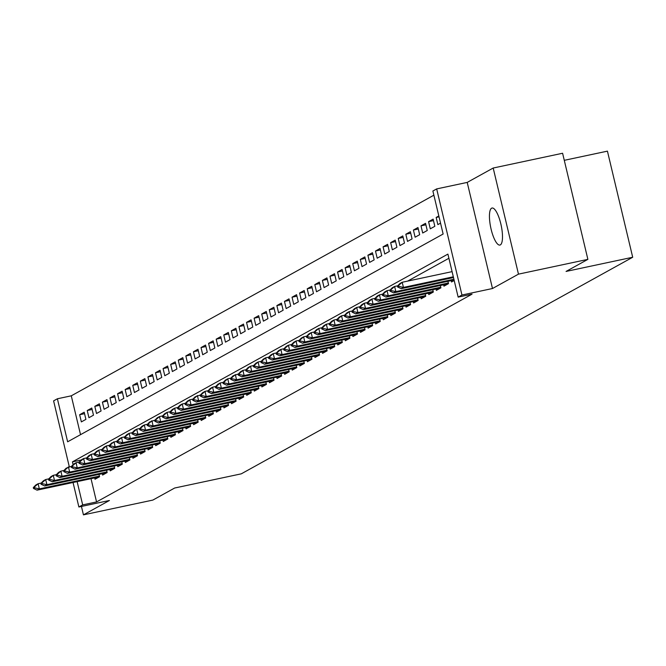 <?xml version="1.0" encoding="UTF-8"?>
<svg xmlns="http://www.w3.org/2000/svg" width="666" height="666" viewBox="0 0 666 666"><rect width="100%" height="100%" fill="white"/><g stroke="black" fill="none" stroke-linecap="round" stroke-linejoin="round"><path stroke-width="1" d="M491.6 208.192A18.931 5.328 -102 0 0 490.934 228.446A18.931 5.328 -102 0 0 499.908 245.063A18.931 5.328 -102 0 0 500.341 244.897A18.931 5.328 -102 0 0 501.007 224.642A18.931 5.328 -102 0 0 492.024 208.025A18.931 5.328 -102 0 0 491.6 208.192M69.297 466.758L53.605 400.874L57.393 398.776L67.641 441.799L443.131 234.024L432.883 191.009L436.671 188.911L461.954 295.021L458.158 297.119L447.91 254.104L72.427 461.871L73.094 464.677M467.207 182.409L492.49 288.52L518.473 274.142L587.878 259.365L562.595 153.255L493.19 168.032L467.207 182.409L436.671 188.911M564.285 160.323L607.425 151.14L632.7 257.251L241.283 473.834L174.659 488.02L152.847 500.083L83.441 514.86L109.424 500.482L78.879 506.984L73.044 482.484M433.874 195.188L71.279 395.82L57.393 398.776M518.473 274.142L493.19 168.032M81.435 506.443L83.441 514.86M451.207 280.602L451.54 281.976L454.204 280.503M443.623 284.798L443.947 286.172L448.501 283.658L447.943 281.302M436.039 289.002L436.363 290.368L440.917 287.854L440.351 285.498M428.454 293.198L428.779 294.572L433.333 292.049L432.767 289.693M420.87 297.394L421.195 298.768L425.749 296.245L425.183 293.889M413.278 301.59L413.611 302.963L418.156 300.441L417.599 298.093M405.694 305.786L406.027 307.159L410.572 304.645L410.015 302.289M398.11 309.99L398.435 311.355L402.988 308.841L402.43 306.485M390.526 314.185L390.85 315.559L395.404 313.037L394.838 310.681M382.942 318.381L383.266 319.755L387.82 317.232L387.254 314.876M375.358 322.577L375.682 323.951L380.236 321.428L379.67 319.072M367.765 326.773L368.098 328.147L372.644 325.632L372.086 323.276M360.181 330.969L360.506 332.342L365.06 329.828L364.502 327.472M352.597 335.173L352.922 336.538L357.476 334.024L356.918 331.668M345.013 339.369L345.338 340.742L349.891 338.22L349.325 335.864M337.429 343.564L337.754 344.938L342.307 342.416L341.741 340.06M329.837 347.76L330.17 349.134L334.715 346.62L334.157 344.264M322.252 351.956L322.585 353.33L327.131 350.815L326.573 348.46M314.668 356.16L314.993 357.525L319.547 355.011L318.989 352.655M307.084 360.356L307.409 361.73L311.963 359.207L311.405 356.851M299.5 364.552L299.825 365.925L304.379 363.403L303.813 361.047M291.916 368.748L292.241 370.121L296.795 367.599L296.228 365.251M284.324 372.943L284.657 374.317L289.202 371.803L288.644 369.447M276.74 377.147L277.073 378.513L281.618 375.999L281.06 373.643M269.156 381.343L269.48 382.717L274.034 380.194L273.476 377.838M261.572 385.539L261.896 386.913L266.45 384.39L265.884 382.034M253.987 389.735L254.312 391.108L258.866 388.586L258.3 386.23M246.403 393.931L246.728 395.304L251.282 392.79L250.716 390.434M238.811 398.126L239.144 399.5L243.689 396.986L243.132 394.63M231.227 402.331L231.552 403.696L236.105 401.182L235.548 398.826M223.643 406.526L223.967 407.9L228.521 405.378L227.963 403.022M216.059 410.722L216.383 412.096L220.937 409.573L220.371 407.217M208.475 414.918L208.799 416.292L213.353 413.777L212.787 411.421M200.891 419.114L201.215 420.487L205.761 417.973L205.203 415.617M193.298 423.318L193.631 424.683L198.177 422.169L197.619 419.813M185.714 427.514L186.039 428.887L190.593 426.365L190.035 424.009M178.13 431.71L178.455 433.083L183.008 430.561L182.451 428.205M170.546 435.905L170.871 437.279L175.424 434.756L174.858 432.409M162.962 440.101L163.287 441.475L167.84 438.961L167.274 436.605M155.369 444.297L155.702 445.671L160.248 443.156L159.69 440.8M147.785 448.501L148.118 449.875L152.664 447.352L152.106 444.996M140.201 452.697L140.526 454.07L145.08 451.548L144.522 449.192M132.617 456.893L132.942 458.266L137.496 455.744L136.938 453.388M125.033 461.088L125.358 462.462L129.912 459.948L129.346 457.592M117.449 465.284L117.774 466.658L122.328 464.144L121.761 461.788M109.857 469.488L110.19 470.854L114.735 468.34L114.177 465.984M102.273 473.684L102.606 475.058L107.151 472.535L106.593 470.179M84.549 413.686L79.645 414.727L84.199 412.204L85.906 419.38L81.352 421.894L79.645 414.727M92.133 409.482L87.229 410.531L91.783 408.008L93.49 415.176L88.936 417.699L87.229 410.531M99.717 405.286L94.813 406.335L99.367 403.812L101.074 410.98L96.52 413.503L94.813 406.335M107.301 401.09L102.398 402.131L106.951 399.617L108.658 406.784L104.112 409.307L102.398 402.131M114.885 396.894L109.99 397.935L114.535 395.421L116.242 402.589L111.697 405.103L109.99 397.935M122.477 392.699L117.574 393.739L122.119 391.225L123.834 398.393L119.281 400.907L117.574 393.739M130.061 388.494L125.158 389.543L129.712 387.021L131.418 394.197L126.865 396.711L125.158 389.543M137.646 384.299L132.742 385.348L137.296 382.825L139.003 389.993L134.449 392.515L132.742 385.348M145.23 380.103L140.326 381.143L144.88 378.629L146.587 385.797L142.033 388.32L140.326 381.143M152.814 375.907L147.91 376.948L152.464 374.434L154.171 381.601L149.625 384.115L147.91 376.948M160.398 371.711L155.503 372.752L160.048 370.238L161.755 377.406L157.209 379.92L155.503 372.752M167.99 367.515L163.087 368.556L167.632 366.034L169.347 373.21L164.793 375.724L163.087 368.556M175.574 363.311L170.671 364.36L175.225 361.838L176.931 369.006L172.377 371.528L170.671 364.36M183.158 359.116L178.255 360.164L182.809 357.642L184.515 364.81L179.962 367.332L178.255 360.164M190.742 354.92L185.839 355.96L190.393 353.446L192.099 360.614L187.546 363.137L185.839 355.96M198.326 350.724L193.423 351.765L197.977 349.25L199.683 356.418L195.138 358.932L193.423 351.765M205.919 346.528L201.015 347.569L205.561 345.046L207.268 352.222L202.722 354.737L201.015 347.569M213.503 342.324L208.6 343.373L213.153 340.85L214.86 348.018L210.306 350.541L208.6 343.373M221.087 338.128L216.184 339.177L220.737 336.655L222.444 343.822L217.89 346.345L216.184 339.177M228.671 333.932L223.768 334.973L228.321 332.459L230.028 339.627L225.474 342.149L223.768 334.973M236.255 329.737L231.352 330.777L235.906 328.263L237.612 335.431L233.058 337.945L231.352 330.777M243.839 325.541L238.936 326.581L243.49 324.067L245.196 331.235L240.651 333.749L238.936 326.581M251.432 321.337L246.528 322.386L251.074 319.863L252.789 327.039L248.235 329.553L246.528 322.386M259.016 317.141L254.112 318.19L258.666 315.667L260.373 322.835L255.819 325.358L254.112 318.19M266.6 312.945L261.696 313.986L266.25 311.472L267.957 318.639L263.403 321.162L261.696 313.986M274.184 308.749L269.28 309.79L273.834 307.276L275.541 314.444L270.987 316.966L269.28 309.79M281.768 304.553L276.865 305.594L281.418 303.08L283.125 310.248L278.579 312.762L276.865 305.594M289.352 300.358L284.457 301.398L289.002 298.876L290.709 306.052L286.164 308.566L284.457 301.398M296.944 296.154L292.041 297.202L296.586 294.68L298.301 301.848L293.748 304.37L292.041 297.202M304.529 291.958L299.625 293.007L304.179 290.484L305.885 297.652L301.332 300.175L299.625 293.007M312.113 287.762L307.209 288.803L311.763 286.288L313.47 293.456L308.916 295.979L307.209 288.803M319.697 283.566L314.793 284.607L319.347 282.093L321.054 289.26L316.5 291.775L314.793 284.607M327.281 279.37L322.377 280.411L326.931 277.889L328.638 285.065L324.092 287.579L322.377 280.411M334.865 275.166L329.97 276.215L334.515 273.693L336.222 280.869L331.676 283.383L329.97 276.215M342.457 270.97L337.554 272.019L342.099 269.497L343.814 276.665L339.26 279.187L337.554 272.019M350.041 266.775L345.138 267.815L349.692 265.301L351.398 272.469L346.844 274.991L345.138 267.815M357.625 262.579L352.722 263.619L357.276 261.105L358.982 268.273L354.429 270.787L352.722 263.619M365.209 258.383L360.306 259.424L364.86 256.91L366.566 264.077L362.013 266.591L360.306 259.424M372.793 254.179L367.89 255.228L372.444 252.705L374.15 259.882L369.605 262.396L367.89 255.228M380.386 249.983L375.482 251.032L380.028 248.51L381.743 255.677L377.189 258.2L375.482 251.032M387.97 245.787L383.067 246.836L387.62 244.314L389.327 251.482L384.773 254.004L383.067 246.836M395.554 241.591L390.651 242.632L395.204 240.118L396.911 247.286L392.357 249.808L390.651 242.632M403.138 237.396L398.235 238.436L402.788 235.922L404.495 243.09L399.941 245.604L398.235 238.436M410.722 233.2L405.819 234.241L410.373 231.718L412.079 238.894L407.525 241.408L405.819 234.241M418.306 228.996L413.411 230.045L417.957 227.522L419.663 234.69L415.118 237.213L413.411 230.045M425.899 224.8L420.995 225.849L425.541 223.326L427.256 230.494L422.702 233.017L420.995 225.849M433.483 220.604L428.579 221.645L433.133 219.131L434.84 226.298L430.286 228.821L428.579 221.645M439.036 216.841L436.163 217.449L438.827 215.975M71.279 395.82L80.528 434.665M436.163 217.449L437.87 224.617L440.534 223.143M91.009 478.663L96.553 501.931L472.036 294.164L458.158 297.119M448.901 258.275L407.675 281.094M94.689 477.88L95.013 479.254L99.567 476.731L99.009 474.375M492.49 288.52L461.954 295.021M96.553 501.931L82.676 504.886L78.879 506.984M587.878 259.365L566.067 271.437L632.7 257.251M77.131 481.618L82.676 504.886M81.135 460.015L72.427 461.871M33.3 487.595L33.508 488.453L34.64 487.82L34.441 486.963L33.3 487.595L35.831 484.99L38.104 483.724L41.2 483.066M34.441 486.963L38.104 483.724L39.336 488.894L99.417 476.098M99.192 476.939L37.055 490.151L39.336 488.894L34.64 487.82M33.508 488.453L37.055 490.151M40.884 483.391L41.092 484.257L42.224 483.624L42.025 482.767L40.884 483.391L43.415 480.794L45.688 479.528L48.785 478.871M42.025 482.767L45.688 479.528L46.92 484.69L107.001 471.903M106.776 472.743L44.647 485.955L46.92 484.69L42.224 483.624M41.092 484.257L44.647 485.955M48.468 479.195L48.676 480.061L49.817 479.428L49.609 478.571L48.468 479.195L50.999 476.59L53.272 475.333L56.377 474.675M49.609 478.571L53.272 475.333L54.504 480.494L114.585 467.707M114.361 468.548L52.231 481.751L54.504 480.494L49.817 479.428M48.676 480.061L52.231 481.751M56.061 475L56.26 475.857L57.401 475.233L57.193 474.367L56.061 475L58.583 472.394L60.864 471.137L63.961 470.479M57.193 474.367L60.864 471.137L62.088 476.298L122.169 463.503M121.953 464.352L59.815 477.555L62.088 476.298L57.401 475.233M56.26 475.857L59.815 477.555M63.645 470.804L63.844 471.661L64.985 471.037L64.777 470.171L63.645 470.804L66.167 468.198L71.545 466.275M64.777 470.171L68.448 466.941L69.672 472.102L129.762 459.307M129.537 460.156L67.399 473.36L69.672 472.102L64.985 471.037M63.844 471.661L67.399 473.36M71.229 466.608L71.428 467.465L72.569 466.833L72.369 465.975L71.229 466.608L73.76 464.002L76.032 462.745L79.129 462.079M72.369 465.975L76.032 462.745L77.264 467.907L137.346 455.111M137.121 455.952L74.983 469.164L77.264 467.907L72.569 466.833M71.428 467.465L74.983 469.164M78.813 462.404L79.021 463.27L80.153 462.637L79.953 461.779L78.813 462.404L81.344 459.806L83.616 458.541L86.713 457.883M79.953 461.779L83.616 458.541L84.848 463.702L144.93 450.915M144.705 451.756L82.567 464.968L84.848 463.702L80.153 462.637M79.021 463.27L82.567 464.968M86.397 458.208L86.605 459.074L87.746 458.441L87.537 457.584L86.397 458.208L88.928 455.602L91.2 454.345L94.297 453.688M87.537 457.584L91.2 454.345L92.432 459.507L152.514 446.72M152.289 447.56L90.16 460.764L92.432 459.507L87.746 458.441M86.605 459.074L90.16 460.764M93.981 454.012L94.189 454.87L95.33 454.245L95.121 453.38L93.981 454.012L96.512 451.406L98.784 450.149L101.89 449.492M95.121 453.38L98.784 450.149L100.017 455.311L160.098 442.524M159.873 443.365L97.744 456.568L100.017 455.311L95.33 454.245M94.189 454.87L97.744 456.568M101.573 449.816L101.773 450.674L102.914 450.05L102.706 449.184L101.573 449.816L104.096 447.211L106.377 445.954L109.474 445.296M102.706 449.184L106.377 445.954L107.601 451.115L167.682 438.32M167.466 439.169L105.328 452.372L107.601 451.115L102.914 450.05M101.773 450.674L105.328 452.372M109.157 445.621L109.357 446.478L110.498 445.845L110.29 444.988L109.157 445.621L111.68 443.015L117.058 441.092M110.29 444.988L113.961 441.758L115.185 446.919L175.275 434.124M175.05 434.965L112.912 448.176L115.185 446.919L110.498 445.845M109.357 446.478L112.912 448.176M116.741 441.425L116.95 442.282L118.082 441.65L117.882 440.792L116.741 441.425L119.272 438.819L121.545 437.554L124.642 436.896M117.882 440.792L121.545 437.554L122.777 442.715L182.859 429.928M182.634 430.769L120.496 443.981L122.777 442.715L118.082 441.65M116.95 442.282L120.496 443.981M124.326 437.221L124.534 438.086L125.666 437.454L125.466 436.596L124.326 437.221L126.856 434.615L129.129 433.358L132.226 432.7M125.466 436.596L129.129 433.358L130.361 438.519L190.443 425.732M190.218 426.573L128.08 439.785L130.361 438.519L125.666 437.454M124.534 438.086L128.08 439.785M131.91 433.025L132.118 433.882L133.258 433.258L133.05 432.4L131.91 433.025L134.44 430.419L136.713 429.162L139.81 428.504M133.05 432.4L136.713 429.162L137.945 434.324L198.027 421.536M197.802 422.377L135.673 435.581L137.945 434.324L133.258 433.258M132.118 433.882L135.673 435.581M139.494 428.829L139.702 429.687L140.842 429.062L140.634 428.196L139.494 428.829L142.024 426.223L144.297 424.966L147.402 424.309M140.634 428.196L144.297 424.966L145.529 430.128L205.611 417.332M205.386 418.181L143.257 431.385L145.529 430.128L140.842 429.062M139.702 429.687L143.257 431.385M147.086 424.633L147.286 425.491L148.426 424.858L148.218 424.001L147.086 424.633L149.609 422.028L154.987 420.104M148.218 424.001L151.89 420.77L153.113 425.932L213.195 413.136M212.978 413.977L150.841 427.189L153.113 425.932L148.426 424.858M147.286 425.491L150.841 427.189M154.67 420.437L154.87 421.295L156.011 420.662L155.802 419.805L154.67 420.437L157.193 417.832L159.474 416.566L162.571 415.909M155.802 419.805L159.474 416.566L160.706 421.736L220.787 408.941M220.563 409.781L158.425 422.993L160.706 421.736L156.011 420.662M154.87 421.295L158.425 422.993M162.254 416.233L162.462 417.099L163.595 416.466L163.395 415.609L162.254 416.233L164.785 413.636L167.058 412.371L170.155 411.713M163.395 415.609L167.058 412.371L168.29 417.532L228.371 404.745M228.147 405.586L166.009 418.797L168.29 417.532L163.595 416.466M162.462 417.099L166.009 418.797M169.838 412.038L170.046 412.903L171.179 412.271L170.979 411.413L169.838 412.038L172.369 409.432L174.642 408.175L177.739 407.517M170.979 411.413L174.642 408.175L175.874 413.336L235.955 400.549M235.731 401.39L173.601 414.593L175.874 413.336L171.179 412.271M170.046 412.903L173.601 414.593M177.422 407.842L177.631 408.699L178.771 408.075L178.563 407.209L177.422 407.842L179.953 405.236L182.226 403.979L185.323 403.321M178.563 407.209L182.226 403.979L183.458 409.14L243.54 396.345M243.315 397.194L181.185 410.398L183.458 409.14L178.771 408.075M177.631 408.699L181.185 410.398M185.006 403.646L185.215 404.503L186.355 403.879L186.147 403.013L185.006 403.646L187.537 401.04L189.81 399.783L192.915 399.117M186.147 403.013L189.81 399.783L191.042 404.945L251.124 392.149M250.899 392.998L188.769 406.202L191.042 404.945L186.355 403.879M185.215 404.503L188.769 406.202M192.599 399.45L192.799 400.308L193.939 399.675L193.731 398.817L192.599 399.45L195.121 396.844L200.499 394.921M193.731 398.817L197.402 395.587L198.626 400.749L258.716 387.953M258.491 388.794L196.353 402.006L198.626 400.749L193.939 399.675M192.799 400.308L196.353 402.006M200.183 395.246L200.383 396.112L201.523 395.479L201.323 394.622L200.183 395.246L202.705 392.649L204.986 391.383L208.083 390.726M201.323 394.622L204.986 391.383L206.219 396.545L266.3 383.758M266.075 384.598L203.938 397.81L206.219 396.545L201.523 395.479M200.383 396.112L203.938 397.81M207.767 391.05L207.975 391.916L209.107 391.283L208.908 390.426L207.767 391.05L210.298 388.445L212.571 387.187L215.667 386.53M208.908 390.426L212.571 387.187L213.803 392.349L273.884 379.562M273.659 380.403L211.522 393.606L213.803 392.349L209.107 391.283M207.975 391.916L211.522 393.606M215.351 386.854L215.559 387.712L216.691 387.088L216.492 386.222L215.351 386.854L217.882 384.249L220.155 382.992L223.252 382.334M216.492 386.222L220.155 382.992L221.387 388.153L281.468 375.366M281.243 376.207L219.114 389.41L221.387 388.153L216.691 387.088M215.559 387.712L219.114 389.41M222.935 382.659L223.143 383.516L224.284 382.892L224.076 382.026L222.935 382.659L225.466 380.053L227.739 378.796L230.844 378.138M224.076 382.026L227.739 378.796L228.971 383.957L289.052 371.162M288.828 372.011L226.698 385.214L228.971 383.957L224.284 382.892M223.143 383.516L226.698 385.214M230.528 378.463L230.727 379.32L231.868 378.688L231.66 377.83L230.528 378.463L233.05 375.857L238.428 373.934M231.66 377.83L235.331 374.6L236.555 379.762L296.636 366.966M296.42 367.807L234.282 381.019L236.555 379.762L231.868 378.688M230.727 379.32L234.282 381.019M238.112 374.267L238.311 375.125L239.452 374.492L239.244 373.634L238.112 374.267L240.634 371.661L242.915 370.396L246.012 369.738M239.244 373.634L242.915 370.396L244.139 375.557L304.229 362.77M304.004 363.611L241.866 376.823L244.139 375.557L239.452 374.492M238.311 375.125L241.866 376.823M245.696 370.063L245.904 370.929L247.036 370.296L246.836 369.439L245.696 370.063L248.227 367.457L250.499 366.2L253.596 365.542M246.836 369.439L250.499 366.2L251.731 371.362L311.813 358.574M311.588 359.415L249.45 372.627L251.731 371.362L247.036 370.296M245.904 370.929L249.45 372.627M253.28 365.867L253.488 366.733L254.62 366.1L254.42 365.243L253.28 365.867L255.811 363.261L258.083 362.004L261.18 361.347M254.42 365.243L258.083 362.004L259.315 367.166L319.397 354.379M319.172 355.219L257.034 368.423L259.315 367.166L254.62 366.1M253.488 366.733L257.034 368.423M260.864 361.671L261.072 362.529L262.213 361.904L262.004 361.039L260.864 361.671L263.395 359.066L265.667 357.809L268.764 357.151M262.004 361.039L265.667 357.809L266.9 362.97L326.981 350.174M326.756 351.024L264.627 364.227L266.9 362.97L262.213 361.904M261.072 362.529L264.627 364.227M268.448 357.476L268.656 358.333L269.797 357.709L269.588 356.843L268.448 357.476L270.979 354.87L273.251 353.613L276.357 352.947M269.588 356.843L273.251 353.613L274.484 358.774L334.565 345.979M334.34 346.82L272.211 360.031L274.484 358.774L269.797 357.709M268.656 358.333L272.211 360.031M276.04 353.28L276.24 354.137L277.381 353.504L277.173 352.647L276.04 353.28L278.563 350.674L280.844 349.409L283.941 348.751M277.173 352.647L280.844 349.409L282.068 354.578L342.149 341.783M341.933 342.624L279.795 355.835L282.068 354.578L277.381 353.504M276.24 354.137L279.795 355.835M283.624 349.076L283.824 349.941L284.965 349.309L284.757 348.451L283.624 349.076L286.147 346.478L288.428 345.213L291.525 344.555M284.757 348.451L288.428 345.213L289.652 350.374L349.742 337.587M349.517 338.428L287.379 351.64L289.652 350.374L284.965 349.309M283.824 349.941L287.379 351.64M291.209 344.88L291.417 345.746L292.549 345.113L292.349 344.255L291.209 344.88L293.739 342.274L296.012 341.017L299.109 340.359M292.349 344.255L296.012 341.017L297.244 346.178L357.326 333.391M357.101 334.232L294.963 347.436L297.244 346.178L292.549 345.113M291.417 345.746L294.963 347.436M298.793 340.684L299.001 341.541L300.133 340.917L299.933 340.051L298.793 340.684L301.323 338.078L303.596 336.821L306.693 336.163M299.933 340.051L303.596 336.821L304.828 341.983L364.91 329.195M364.685 330.036L302.547 343.24L304.828 341.983L300.133 340.917M299.001 341.541L302.547 343.24M306.377 336.488L306.585 337.346L307.725 336.721L307.517 335.855L306.377 336.488L308.907 333.882L311.18 332.625L314.277 331.968M307.517 335.855L311.18 332.625L312.412 337.787L372.494 324.991M372.269 325.84L310.14 339.044L312.412 337.787L307.725 336.721M306.585 337.346L310.14 339.044M313.961 332.292L314.169 333.15L315.309 332.517L315.101 331.66L313.961 332.292L316.492 329.687L318.764 328.43L321.869 327.764M315.101 331.66L318.764 328.43L319.996 333.591L380.078 320.796M379.853 321.636L317.724 334.848L319.996 333.591L315.309 332.517M314.169 333.15L317.724 334.848M321.553 328.088L321.753 328.954L322.893 328.321L322.685 327.464L321.553 328.088L324.076 325.491L326.357 324.225L329.454 323.568M322.685 327.464L326.357 324.225L327.58 329.387L387.67 316.6M387.445 317.441L325.308 330.652L327.58 329.387L322.893 328.321M321.753 328.954L325.308 330.652M329.137 323.892L329.337 324.758L330.478 324.126L330.269 323.268L329.137 323.892L331.66 321.287L333.941 320.03L337.038 319.372M330.269 323.268L333.941 320.03L335.173 325.191L395.254 312.404M395.03 313.245L332.892 326.457L335.173 325.191L330.478 324.126M329.337 324.758L332.892 326.457M336.721 319.697L336.929 320.554L338.062 319.93L337.862 319.064L336.721 319.697L339.252 317.091L341.525 315.834L344.622 315.176M337.862 319.064L341.525 315.834L342.757 320.995L402.838 308.208M402.614 309.049L340.476 322.252L342.757 320.995L338.062 319.93M336.929 320.554L340.476 322.252M344.305 315.501L344.513 316.358L345.646 315.734L345.446 314.868L344.305 315.501L346.836 312.895L349.109 311.638L352.206 310.98M345.446 314.868L349.109 311.638L350.341 316.8L410.423 304.004M410.198 304.853L348.068 318.057L350.341 316.8L345.646 315.734M344.513 316.358L348.068 318.057M351.889 311.305L352.098 312.163L353.238 311.53L353.03 310.672L351.889 311.305L354.42 308.699L356.693 307.442L359.79 306.776M353.03 310.672L356.693 307.442L357.925 312.604L418.007 299.808M417.782 300.649L355.652 313.861L357.925 312.604L353.238 311.53M352.098 312.163L355.652 313.861M359.474 307.109L359.682 307.967L360.822 307.334L360.614 306.477L359.474 307.109L362.004 304.504L364.277 303.238L367.382 302.58M360.614 306.477L364.277 303.238L365.509 308.408L425.591 295.612M425.366 296.453L363.236 309.665L365.509 308.408L360.822 307.334M359.682 307.967L363.236 309.665M367.066 302.905L367.266 303.771L368.406 303.138L368.198 302.281L367.066 302.905L369.588 300.308L371.869 299.042L374.966 298.385M368.198 302.281L371.869 299.042L373.093 304.204L433.183 291.417M432.958 292.257L370.82 305.469L373.093 304.204L368.406 303.138M367.266 303.771L370.82 305.469M374.65 298.709L374.85 299.575L375.99 298.942L375.791 298.085L374.65 298.709L377.172 296.104L379.454 294.847L382.55 294.189M375.791 298.085L379.454 294.847L380.686 300.008L440.767 287.221M440.542 288.062L378.405 301.265L380.686 300.008L375.99 298.942M374.85 299.575L378.405 301.265M382.234 294.514L382.442 295.371L383.574 294.747L383.375 293.881L382.234 294.514L384.765 291.908L387.038 290.651L390.134 289.993M383.375 293.881L387.038 290.651L388.27 295.812L448.351 283.017M448.126 283.866L385.989 297.069L388.27 295.812L383.574 294.747M382.442 295.371L385.989 297.069M389.818 290.318L390.026 291.175L391.158 290.551L390.959 289.685L389.818 290.318L392.349 287.712L394.622 286.455L397.719 285.789M390.959 289.685L394.622 286.455L395.854 291.616L453.904 279.254M454.079 279.995L393.581 292.874L395.854 291.616L391.158 290.551M390.026 291.175L393.581 292.874M397.402 286.122L397.61 286.979L398.751 286.347L398.543 285.489L397.402 286.122L399.933 283.516L402.206 282.259L452.089 271.636M398.543 285.489L402.206 282.259L403.438 287.421L453.313 276.798M453.496 277.539L401.165 288.678L403.438 287.421L398.751 286.347M397.61 286.979L401.165 288.678"/></g></svg>
